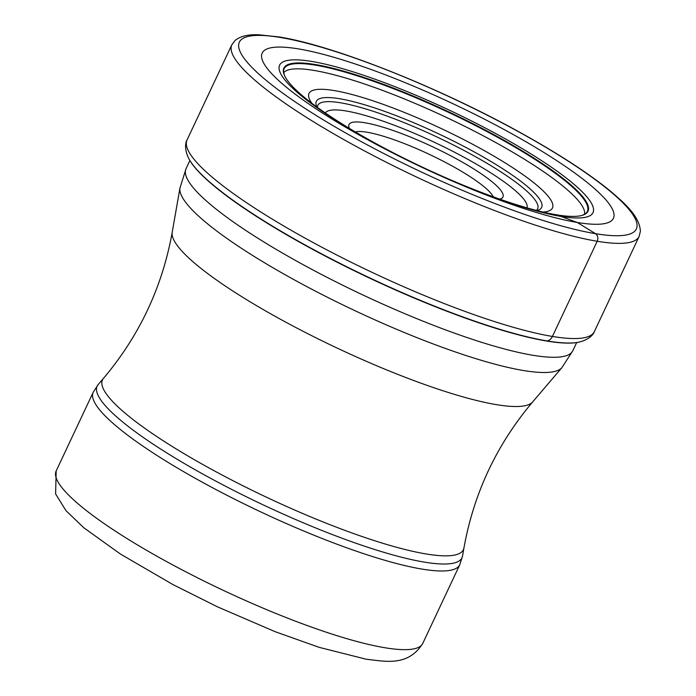 <?xml version="1.0" encoding="UTF-8"?>
<svg xmlns="http://www.w3.org/2000/svg" width="696" height="696" viewBox="0 0 696 696"><rect width="100%" height="100%" fill="white"/><g stroke="black" fill="none" stroke-linecap="round" stroke-linejoin="round"><path stroke-width="1.04" d="M298.358 48.885A194.071 35.365 -154.8 0 1 545.594 153.538A194.071 35.365 -154.8 0 1 577.254 222.468A194.071 35.365 -154.8 0 1 330.026 117.815A194.071 35.365 -154.8 0 1 298.358 48.885M556.687 214.829A168.067 30.624 -154.8 0 0 582.587 215.247A168.067 30.624 -154.8 0 0 504.957 140.766A168.067 30.624 -154.8 0 0 315.166 64.511A168.067 30.624 25.2 0 0 284.212 74.837A168.067 30.624 25.2 0 0 394.589 153.468A168.067 30.624 25.2 0 0 556.687 214.829L577.254 222.468L595.506 233.682A5.672 4.689 99.4 0 1 597.203 241.268L552.415 336.446A8.509 7.03 99.4 0 1 547.239 340.953A221.78 40.42 25.2 0 0 578.646 342.197L578.115 342.301A221.337 40.333 -154.8 0 1 546.778 341.057L546.778 341.057A221.337 40.333 25.2 0 1 337.76 262.531A221.337 40.333 25.2 0 1 189.164 159.271L188.903 158.801A221.78 40.42 25.2 0 0 188.912 158.801A221.78 40.42 25.2 0 0 337.812 262.262A221.78 40.42 25.2 0 0 547.239 340.953L546.778 341.057M493.255 196.82A77.978 14.207 25.2 0 0 466.329 174.278A77.978 14.207 25.2 0 0 366.992 132.231A77.978 14.207 25.2 0 0 355.36 131.927M499.832 199.16A85.069 15.503 25.2 0 0 500.398 198.986A85.069 15.503 25.2 0 0 473.228 168.623A85.069 15.503 25.2 0 0 364.869 122.748A85.069 15.503 25.2 0 0 349.131 127.803A85.069 15.503 25.2 0 0 349.357 128.351M595.506 233.682A219.397 39.985 25.2 0 0 559.706 155.765A219.397 39.985 25.2 0 0 280.21 37.445A219.397 39.985 25.2 0 0 316.01 115.371A219.397 39.985 25.2 0 0 595.506 233.682M597.203 241.268A225.069 41.012 -154.8 0 1 361.233 149.161A225.069 41.012 -154.8 0 1 231.838 44.779L235.135 40.42C240.546 36.122 248.489 34.252 258.955 34.8L278.765 36.897C333.741 45.466 439.463 87.539 521.356 133.18C558.557 153.807 587.99 172.921 609.661 190.513C624.329 202.901 639.598 216.186 640.39 231.202L639.137 236.44A225.069 41.012 -154.8 0 1 597.203 241.268M231.838 44.779L187.05 139.966A225.069 41.012 25.2 0 0 316.445 244.34A225.069 41.012 25.2 0 0 552.415 336.446A225.069 41.012 25.2 0 0 594.349 331.618L639.137 236.44M578.646 342.197L578.646 342.197C590.721 339.457 594.253 332.653 594.349 331.618M584.649 214.15A166.535 30.346 -154.8 0 0 484.477 136.451A166.535 30.346 -154.8 0 0 313.809 70.4A166.535 30.346 25.2 0 0 283.742 72.558M284.229 74.881A167.588 30.537 25.2 0 1 315.314 65.146A167.588 30.537 -154.8 0 1 503.608 140.653A167.588 30.537 -154.8 0 1 582.543 215.255M311.851 61.457A173.182 31.564 -154.8 0 1 532.466 154.843A173.182 31.564 -154.8 0 1 560.724 216.36A173.182 31.564 25.2 0 1 340.109 122.966A173.182 31.564 25.2 0 1 311.851 61.457M189.886 160.559L186.058 168.702A213.724 38.95 25.2 0 0 308.937 267.821A213.724 38.95 25.2 0 0 533.014 355.291A213.724 38.95 25.2 0 0 533.136 355.308A213.724 38.95 25.2 0 0 572.834 350.706L576.662 342.562M532.666 401.914C496.744 444.474 473.828 493.16 463.936 547.97A199.43 36.34 -154.8 0 1 426.239 553.981A199.43 36.34 -154.8 0 1 212.967 470.113A199.43 36.34 -154.8 0 1 103.478 378.354C139.4 335.785 162.307 287.1 172.208 232.29A199.43 36.34 25.2 0 0 291.624 325.293A199.43 36.34 25.2 0 0 496.5 404.654A199.43 36.34 25.2 0 0 532.666 401.914L561.916 367.618A211.314 38.506 -154.8 0 1 523.714 370.55A211.314 38.506 -154.8 0 1 523.601 370.533A211.314 38.506 -154.8 0 1 306.51 286.439A211.314 38.506 -154.8 0 1 179.986 187.894L186.058 168.702M98.153 384.592A201.596 36.74 25.2 0 0 208.835 477.352A201.596 36.74 25.2 0 0 424.412 562.133A201.596 36.74 25.2 0 0 424.525 562.15A201.596 36.74 25.2 0 0 462.518 556.052L459.769 564.752A202.562 36.914 -154.8 0 1 422.15 569.111A202.562 36.914 -154.8 0 1 422.028 569.093A202.562 36.914 -154.8 0 1 209.661 486.2A202.562 36.914 -154.8 0 1 93.203 392.257L98.153 384.592L103.478 378.354M56.185 470.922A202.562 36.914 25.2 0 0 172.643 564.865A202.562 36.914 25.2 0 0 385.019 647.758A202.562 36.914 25.2 0 0 385.184 647.793A202.562 36.914 25.2 0 0 422.75 643.417C407.952 666.994 385.01 661.243 366.261 659.234L319.229 647.367L275.32 631.75L217.674 606.929L172.973 584.596L120.478 554.068L83.842 527.785L65.981 510.673L55.61 493.951L56.185 470.922L93.203 392.257M325.345 112.978A111.447 20.306 -154.8 0 1 345.912 110.951A111.447 20.306 -154.8 0 1 346.025 110.968A111.447 20.306 -154.8 0 1 461.874 156.087A111.447 20.306 -154.8 0 1 526.985 207.86M317.411 107.401A121.469 22.133 -154.8 0 1 340.448 102.773A121.469 22.133 -154.8 0 1 340.57 102.799A121.469 22.133 -154.8 0 1 472.497 155.043A121.469 22.133 -154.8 0 1 536.338 210.418M536.607 210.488L537.912 210.296A124.506 22.69 25.2 0 0 479.666 154.947A124.506 22.69 25.2 0 0 339.535 98.71A124.506 22.69 25.2 0 0 339.361 98.684A124.506 22.69 25.2 0 0 316.489 106.088L317.185 107.236M542.984 212.054A134.537 24.517 25.2 0 0 492.716 155.425A134.537 24.517 25.2 0 0 334.071 90.541A134.537 24.517 25.2 0 0 311.912 103.321M187.05 139.966C186.31 140.688 183.318 147.752 188.912 158.801M582.526 215.264L584.84 213.959M283.768 72.28L284.238 74.898M172.208 232.29L179.986 187.894M572.834 350.706L561.916 367.618M422.75 643.417L459.769 564.752M463.936 547.97L462.518 556.052"/></g></svg>
